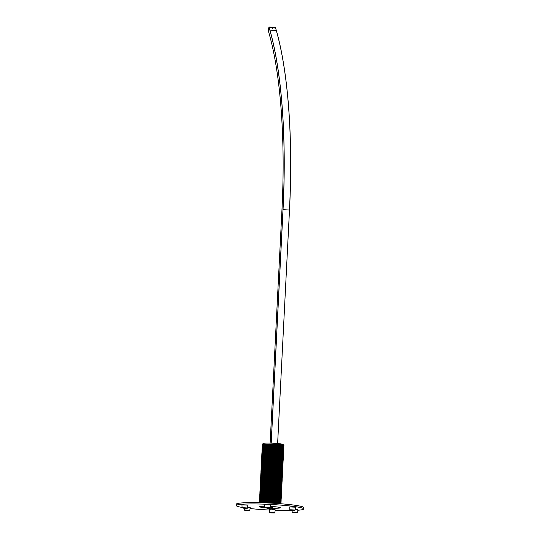 <?xml version="1.0" encoding="UTF-8"?>
<svg xmlns="http://www.w3.org/2000/svg" width="540" height="540" viewBox="0 0 540 540"><rect width="100%" height="100%" fill="white"/><g stroke="black" fill="none" stroke-linecap="round" stroke-linejoin="round"><path stroke-width="0.81" d="M275.576 27.999L276.325 30.584L269.919 30.119L269.17 27.533L275.616 28.046A243.081 61.877 -85.8 0 1 289.494 210.074L289.494 210.074C293.254 138.017 288.002 69.14 275.616 28.026M268.144 30.254L268.306 30.794A239.132 60.872 -85.8 0 1 281.954 209.871L270.135 443.111L281.954 209.871C285.647 138.989 280.483 71.246 268.306 30.814L268.9 27.216L268.306 30.814L269.17 27.533M268.967 27L275.481 27.473L275.623 28.04M275.63 28.006L269.116 27.527M242.069 507.431A33.77 2.828 2.9 0 1 236.243 505.535A33.77 2.828 2.9 0 1 263.439 504.137A33.77 2.828 2.9 0 1 301.111 507.728A33.77 2.828 2.9 0 1 303.689 508.95A33.77 2.828 2.9 0 1 297.878 510.239M292.12 510.489A33.77 2.828 2.9 0 1 275.171 510.3M269.372 510.044A33.77 2.828 2.9 0 1 250.054 508.525M264.755 506.237A10.334 0.864 -177.1 0 0 259.997 506.52A10.334 0.864 -177.1 0 0 259.646 506.723A10.334 0.864 -177.1 0 0 264.917 507.742M272.619 508.214A10.334 0.864 -177.1 0 0 280.287 507.769A10.334 0.864 -177.1 0 0 270.378 506.399M236.243 505.535L236.311 504.191A33.77 2.828 2.9 0 1 263.507 502.794A33.77 2.828 2.9 0 1 301.178 506.378A33.77 2.828 2.9 0 1 303.757 507.607L303.689 508.95M264.154 506.237L264.107 506.311A10.334 0.864 2.9 0 1 263.52 506.243A10.334 0.864 -177.1 0 0 264.762 506.378M270.324 506.776A10.334 0.864 -177.1 0 0 276.48 506.898A10.334 0.864 2.9 0 1 270.925 506.81L270.662 506.439M270.257 507.553L270.776 508.16L270.716 509.288L271.505 509.152L271.789 507.398L270.257 507.263L270.068 507.728M269.48 508.12L269.75 509.011L268.961 509.173L270.716 509.288M270.83 508.066L270.776 508.16A1.08 1.013 -100.3 0 1 270.743 509.288M272.619 507.573L272.572 509.072L272.43 507.35L270.29 507.053M272.214 507.465L272.457 509.011L272.558 507.546L271.789 507.398M271.647 507.384L271.546 507.843M271.62 507.971L271.735 508.363M271.715 508.856L271.985 507.425M269.764 508.093L269.737 508.694M269.764 508.201L269.959 507.836M269.75 509.011L271.505 509.152M267.307 508.1L267.273 508.761L267.462 508.106M267.327 508.748L267.354 508.1M267.394 508.106L267.361 508.741M267.428 508.734L267.59 508.113M267.502 508.113L267.469 508.741M267.563 508.721L267.746 508.12M267.644 508.12L267.617 508.714M267.719 508.707L267.928 508.127M267.813 508.127L267.779 508.7M267.901 508.7L268.13 508.133M267.995 508.133L267.968 508.694M268.204 508.133L268.178 508.687L268.353 508.14M268.434 508.14L268.407 508.687L268.589 508.14M268.677 508.14L268.65 508.687L268.839 508.14M268.94 508.14L268.906 508.694L269.109 508.14M269.204 508.133L269.352 508.7L269.379 508.127M269.629 508.714L269.663 508.106M271.856 507.411L271.782 508.889M272.052 507.438L271.971 508.916L272.16 507.452M272.234 508.957L272.309 507.479M272.653 507.607L272.281 509.362M267.233 508.862L267.28 508.1M267.199 508.842L267.219 508.093M297.567 512.474C296.838 512.663 299.322 512.946 293.639 512.696L292.181 512.204L297.567 512.474L297.959 509.645L295.346 509.261M269.46 512.386L274.84 512.663C274.158 512.851 276.494 513.115 271.006 512.892L269.46 512.386L269.352 509.531L269.791 509.423M274.84 512.663L275.231 509.827L272.059 509.416M270.182 507.796L270.581 504.961L264.695 504.664L264.803 507.526L270.182 507.796C269.5 507.992 271.843 508.255 266.355 508.032L264.803 507.526M295.238 510.044L295.63 507.209L289.75 506.912L289.852 509.774L295.238 510.044L293.76 510.388L291.323 509.915L293.747 510.388C288.036 510.057 290.567 510.037 289.852 509.774M249.791 510.408C249.109 510.604 251.444 510.867 245.957 510.644L244.404 510.138L245.754 510.01L249.791 510.408L250.182 507.58L247.57 507.195M247.462 507.978L247.853 505.15L241.974 504.846L242.082 507.708L247.462 507.978C246.78 508.174 249.116 508.437 243.628 508.214L242.082 507.708M272.599 28.546L273.058 28.883L272.599 28.546M276.055 444.143L276.028 444.683A10.807 0.905 2.9 0 1 283.892 445.952L283.918 445.419A10.807 0.905 -177.1 0 0 283.885 445.338A10.807 0.905 -177.1 0 0 276.055 444.143L273.01 503.233M276.014 443.961A10.611 0.891 -177.1 0 0 275.758 443.948L272.801 503.273M273.058 503.294L276.028 444.683M275.798 444.13L262.373 444.251L263.223 443.489A9.997 0.837 2.9 0 1 273.206 443.225A9.997 0.837 2.9 0 1 283.115 444.494L283.885 445.338M262.373 444.251L262.305 444.859A10.807 0.905 2.9 0 1 275.771 444.663M275.981 444.697A10.611 0.891 2.9 0 1 283.689 445.919L283.858 446.465A10.807 0.905 2.9 0 1 283.865 446.492L283.851 446.762A10.807 0.905 2.9 0 1 283.703 446.897M262.4 445.817A10.807 0.905 2.9 0 1 262.265 445.669L262.507 444.845A10.611 0.891 2.9 0 1 275.717 444.677M262.285 445.372L275.744 445.203M262.265 445.669A10.807 0.905 2.9 0 1 275.731 445.473M275.94 445.5A10.611 0.891 2.9 0 1 283.649 446.722L283.817 447.269A10.807 0.905 2.9 0 1 283.824 447.296L283.81 447.565A10.807 0.905 2.9 0 1 283.662 447.707M262.359 446.627A10.807 0.905 2.9 0 1 262.224 446.472L262.467 445.649A10.611 0.891 2.9 0 1 275.677 445.487M275.987 445.487A10.807 0.905 2.9 0 1 283.851 446.762M262.244 446.175L275.704 446.006M262.224 446.472A10.807 0.905 2.9 0 1 275.69 446.276M275.9 446.31A10.611 0.891 2.9 0 1 283.608 447.532L283.777 448.079A10.807 0.905 2.9 0 1 283.784 448.106L283.77 448.376A10.807 0.905 2.9 0 1 283.622 448.511M262.319 447.431A10.807 0.905 2.9 0 1 262.184 447.282L262.426 446.459A10.611 0.891 2.9 0 1 275.636 446.29M275.947 446.296A10.807 0.905 2.9 0 1 283.81 447.565M262.204 446.985L275.663 446.816M262.184 447.282A10.807 0.905 2.9 0 1 275.65 447.086M275.859 447.113A10.611 0.891 2.9 0 1 283.568 448.335L283.736 448.882A10.807 0.905 2.9 0 1 283.743 448.909L283.73 449.179A10.807 0.905 2.9 0 1 283.581 449.32M262.271 448.24A10.807 0.905 2.9 0 1 262.143 448.085L262.386 447.262A10.611 0.891 2.9 0 1 275.596 447.1M275.906 447.1A10.807 0.905 2.9 0 1 283.77 448.376M262.163 447.788L275.616 447.62M262.143 448.085A10.807 0.905 2.9 0 1 275.603 447.889M275.819 447.923A10.611 0.891 2.9 0 1 283.527 449.145L283.696 449.692A10.807 0.905 2.9 0 1 283.703 449.719L283.689 449.989A10.807 0.905 2.9 0 1 283.541 450.124M262.231 449.044A10.807 0.905 2.9 0 1 262.103 448.895L262.346 448.072A10.611 0.891 2.9 0 1 275.555 447.903M275.866 447.91A10.807 0.905 2.9 0 1 283.73 449.179M262.123 448.598L275.576 448.43M262.103 448.895A10.807 0.905 2.9 0 1 275.562 448.7M275.771 448.726A10.611 0.891 2.9 0 1 283.487 449.948L283.655 450.495A10.807 0.905 2.9 0 1 283.662 450.522L283.649 450.792A10.807 0.905 2.9 0 1 283.5 450.934M275.535 449.233L262.082 449.401L262.305 448.875A10.611 0.891 2.9 0 1 275.515 448.713M275.825 448.713A10.807 0.905 2.9 0 1 283.689 449.989M262.19 449.854A10.807 0.905 2.9 0 1 262.062 449.699A10.807 0.905 2.9 0 1 275.522 449.503M275.731 449.537A10.611 0.891 2.9 0 1 283.446 450.758L283.615 451.305A10.807 0.905 2.9 0 1 283.622 451.332L283.601 451.602A10.807 0.905 2.9 0 1 283.459 451.737M275.495 450.043L262.042 450.212L262.265 449.685A10.611 0.891 2.9 0 1 275.474 449.516M275.785 449.523A10.807 0.905 2.9 0 1 283.649 450.792M262.15 450.657A10.807 0.905 2.9 0 1 262.022 450.509A10.807 0.905 2.9 0 1 275.481 450.313M275.69 450.34A10.611 0.891 2.9 0 1 283.406 451.562L283.574 452.108A10.807 0.905 2.9 0 1 283.574 452.135L283.561 452.405A10.807 0.905 2.9 0 1 283.419 452.547M262.109 451.467A10.807 0.905 2.9 0 1 261.981 451.312L262.224 450.488A10.611 0.891 2.9 0 1 275.434 450.326M275.744 450.326A10.807 0.905 2.9 0 1 283.601 451.602M262.001 451.015L275.454 450.846M261.981 451.312A10.807 0.905 2.9 0 1 275.441 451.116M275.65 451.15A10.611 0.891 2.9 0 1 283.365 452.371L283.534 452.918A10.807 0.905 2.9 0 1 283.534 452.945L283.52 453.215A10.807 0.905 2.9 0 1 283.379 453.35M262.069 452.27A10.807 0.905 2.9 0 1 261.941 452.122L262.184 451.298A10.611 0.891 2.9 0 1 275.393 451.13M275.704 451.136A10.807 0.905 2.9 0 1 283.561 452.405M261.961 451.825L275.413 451.656M261.941 452.122A10.807 0.905 2.9 0 1 275.4 451.926M275.609 451.953A10.611 0.891 2.9 0 1 283.325 453.175L283.493 453.721A10.807 0.905 2.9 0 1 283.493 453.749L283.48 454.019A10.807 0.905 2.9 0 1 283.338 454.154M262.028 453.08A10.807 0.905 2.9 0 1 261.9 452.925L262.143 452.101A10.611 0.891 2.9 0 1 275.353 451.94M275.663 451.94A10.807 0.905 2.9 0 1 283.52 453.215M261.92 452.628L275.373 452.459M261.9 452.925A10.807 0.905 2.9 0 1 275.36 452.729M275.569 452.763A10.611 0.891 2.9 0 1 283.284 453.985L283.453 454.532A10.807 0.905 2.9 0 1 283.453 454.558L283.439 454.829A10.807 0.905 2.9 0 1 283.298 454.964M261.988 453.884A10.807 0.905 2.9 0 1 261.86 453.735L262.103 452.912A10.611 0.891 2.9 0 1 275.312 452.743M275.623 452.75A10.807 0.905 2.9 0 1 283.48 454.019M261.88 453.438L275.332 453.269M261.86 453.735A10.807 0.905 2.9 0 1 275.319 453.539M275.528 453.566A10.611 0.891 2.9 0 1 283.244 454.788L283.412 455.335A10.807 0.905 2.9 0 1 283.412 455.362L283.399 455.632A10.807 0.905 2.9 0 1 283.257 455.767M261.947 454.694A10.807 0.905 2.9 0 1 261.819 454.538L262.062 453.715A10.611 0.891 2.9 0 1 275.272 453.553M275.582 453.553A10.807 0.905 2.9 0 1 283.439 454.829M261.839 454.241L275.292 454.073M261.819 454.538A10.807 0.905 2.9 0 1 275.279 454.343M275.488 454.376A10.611 0.891 2.9 0 1 283.203 455.598L283.372 456.145A10.807 0.905 2.9 0 1 283.372 456.172L283.358 456.442A10.807 0.905 2.9 0 1 283.216 456.577M261.907 455.497A10.807 0.905 2.9 0 1 261.779 455.348L262.022 454.525A10.611 0.891 2.9 0 1 275.225 454.356M275.542 454.363A10.807 0.905 2.9 0 1 283.399 455.632M261.792 455.051L275.252 454.882M261.779 455.348A10.807 0.905 2.9 0 1 275.238 455.152M275.447 455.18A10.611 0.891 2.9 0 1 283.163 456.401L283.331 456.948A10.807 0.905 2.9 0 1 283.331 456.975L283.318 457.245A10.807 0.905 2.9 0 1 283.169 457.38M261.866 456.307A10.807 0.905 2.9 0 1 261.731 456.151L261.981 455.328A10.611 0.891 2.9 0 1 275.184 455.166M275.501 455.166A10.807 0.905 2.9 0 1 283.358 456.442M261.752 455.855L275.211 455.686M261.731 456.151A10.807 0.905 2.9 0 1 275.197 455.956M275.407 455.99A10.611 0.891 2.9 0 1 283.115 457.211L283.291 457.758A10.807 0.905 2.9 0 1 283.291 457.785L283.277 458.055A10.807 0.905 2.9 0 1 283.129 458.19M261.826 457.11A10.807 0.905 2.9 0 1 261.691 456.962L261.934 456.138A10.611 0.891 2.9 0 1 275.144 455.969M275.461 455.976A10.807 0.905 2.9 0 1 283.318 457.245M261.711 456.665L275.171 456.496M261.691 456.962A10.807 0.905 2.9 0 1 275.157 456.766M275.366 456.793A10.611 0.891 2.9 0 1 283.075 458.014L283.244 458.561A10.807 0.905 2.9 0 1 283.25 458.588L283.237 458.858A10.807 0.905 2.9 0 1 283.088 458.993M275.13 457.299L261.671 457.468L261.893 456.941A10.611 0.891 2.9 0 1 275.103 456.779M275.413 456.779A10.807 0.905 2.9 0 1 283.277 458.055M261.785 457.92A10.807 0.905 2.9 0 1 261.65 457.765A10.807 0.905 2.9 0 1 275.117 457.569M275.326 457.603A10.611 0.891 2.9 0 1 283.034 458.825L283.203 459.371A10.807 0.905 2.9 0 1 283.21 459.398L283.196 459.668A10.807 0.905 2.9 0 1 283.048 459.803M275.09 458.109L261.63 458.278L261.853 457.751A10.611 0.891 2.9 0 1 275.062 457.583M275.373 457.589A10.807 0.905 2.9 0 1 283.237 458.858M261.745 458.723A10.807 0.905 2.9 0 1 261.61 458.575A10.807 0.905 2.9 0 1 275.076 458.379M275.285 458.406A10.611 0.891 2.9 0 1 282.994 459.628L283.163 460.175A10.807 0.905 2.9 0 1 283.169 460.202L283.156 460.471A10.807 0.905 2.9 0 1 283.007 460.607M261.704 459.533A10.807 0.905 2.9 0 1 261.569 459.378L261.812 458.555A10.611 0.891 2.9 0 1 275.022 458.393M275.332 458.393A10.807 0.905 2.9 0 1 283.196 459.668M261.59 459.081L275.049 458.912M261.569 459.378A10.807 0.905 2.9 0 1 275.036 459.182M275.245 459.216A10.611 0.891 2.9 0 1 282.953 460.438L283.122 460.985A10.807 0.905 2.9 0 1 283.129 461.012L283.115 461.282A10.807 0.905 2.9 0 1 282.967 461.417M261.664 460.337A10.807 0.905 2.9 0 1 261.529 460.188L261.772 459.365A10.611 0.891 2.9 0 1 274.982 459.196M275.292 459.202A10.807 0.905 2.9 0 1 283.156 460.471M261.549 459.891L275.009 459.722M261.529 460.188A10.807 0.905 2.9 0 1 274.995 459.992M275.204 460.019A10.611 0.891 2.9 0 1 282.913 461.241L283.082 461.788A10.807 0.905 2.9 0 1 283.088 461.815L283.075 462.085A10.807 0.905 2.9 0 1 282.926 462.22M261.623 461.14A10.807 0.905 2.9 0 1 261.488 460.991L261.731 460.168A10.611 0.891 2.9 0 1 274.941 459.999M275.252 460.006A10.807 0.905 2.9 0 1 283.115 461.282M261.509 460.694L274.968 460.526M261.488 460.991A10.807 0.905 2.9 0 1 274.954 460.796M275.164 460.829A10.611 0.891 2.9 0 1 282.872 462.051L283.041 462.598A10.807 0.905 2.9 0 1 283.048 462.625L283.034 462.895A10.807 0.905 2.9 0 1 282.886 463.03M261.583 461.95A10.807 0.905 2.9 0 1 261.448 461.801L261.691 460.978A10.611 0.891 2.9 0 1 274.901 460.809M275.211 460.816A10.807 0.905 2.9 0 1 283.075 462.085M261.468 461.504L274.928 461.336M261.448 461.801A10.807 0.905 2.9 0 1 274.914 461.606M275.123 461.632A10.611 0.891 2.9 0 1 282.832 462.854L283 463.401A10.807 0.905 2.9 0 1 283.007 463.428L282.994 463.698A10.807 0.905 2.9 0 1 282.845 463.833M261.542 462.753A10.807 0.905 2.9 0 1 261.407 462.605L261.65 461.781A10.611 0.891 2.9 0 1 274.86 461.612M275.171 461.619A10.807 0.905 2.9 0 1 283.034 462.895M261.428 462.308L274.887 462.139M261.407 462.605A10.807 0.905 2.9 0 1 274.867 462.409M275.083 462.443A10.611 0.891 2.9 0 1 282.791 463.664L282.96 464.211A10.807 0.905 2.9 0 1 282.967 464.238L282.953 464.508A10.807 0.905 2.9 0 1 282.805 464.643M261.495 463.563A10.807 0.905 2.9 0 1 261.367 463.415L261.61 462.591A10.611 0.891 2.9 0 1 274.82 462.422M275.13 462.429A10.807 0.905 2.9 0 1 282.994 463.698M261.387 463.118L274.84 462.949M261.367 463.415A10.807 0.905 2.9 0 1 274.826 463.212M275.036 463.246A10.611 0.891 2.9 0 1 282.751 464.468L282.92 465.014A10.807 0.905 2.9 0 1 282.926 465.041L282.913 465.311A10.807 0.905 2.9 0 1 282.764 465.446M261.454 464.366A10.807 0.905 2.9 0 1 261.326 464.218L261.569 463.394A10.611 0.891 2.9 0 1 274.779 463.226M275.09 463.232A10.807 0.905 2.9 0 1 282.953 464.508M261.347 463.921L274.799 463.752M261.326 464.218A10.807 0.905 2.9 0 1 274.786 464.022M274.995 464.056A10.611 0.891 2.9 0 1 282.71 465.271L282.879 465.824A10.807 0.905 2.9 0 1 282.886 465.851L282.872 466.121A10.807 0.905 2.9 0 1 282.724 466.256M261.414 465.176A10.807 0.905 2.9 0 1 261.286 465.028L261.529 464.204A10.611 0.891 2.9 0 1 274.738 464.036M275.049 464.042A10.807 0.905 2.9 0 1 282.913 465.311M261.306 464.731L274.759 464.562M261.286 465.028A10.807 0.905 2.9 0 1 274.745 464.825M274.954 464.859A10.611 0.891 2.9 0 1 282.67 466.081L282.839 466.627A10.807 0.905 2.9 0 1 282.839 466.655L282.825 466.925A10.807 0.905 2.9 0 1 282.683 467.06M274.718 465.365L261.266 465.534L261.488 465.007A10.611 0.891 2.9 0 1 274.698 464.839M275.009 464.846A10.807 0.905 2.9 0 1 282.872 466.121M261.374 465.98A10.807 0.905 2.9 0 1 261.245 465.831A10.807 0.905 2.9 0 1 274.705 465.635M274.914 465.669A10.611 0.891 2.9 0 1 282.629 466.884L282.798 467.438A10.807 0.905 2.9 0 1 282.798 467.464L282.785 467.728A10.807 0.905 2.9 0 1 282.643 467.87M274.678 466.175L261.225 466.344L261.448 465.818A10.611 0.891 2.9 0 1 274.658 465.649M274.968 465.656A10.807 0.905 2.9 0 1 282.825 466.925M261.333 466.79A10.807 0.905 2.9 0 1 261.205 466.641A10.807 0.905 2.9 0 1 274.664 466.439M274.874 466.472A10.611 0.891 2.9 0 1 282.589 467.694L282.757 468.241A10.807 0.905 2.9 0 1 282.757 468.268L282.744 468.538A10.807 0.905 2.9 0 1 282.602 468.673M261.293 467.593A10.807 0.905 2.9 0 1 261.164 467.444L261.407 466.621A10.611 0.891 2.9 0 1 274.617 466.452M274.928 466.459A10.807 0.905 2.9 0 1 282.785 467.728M261.185 467.147L274.637 466.979M261.164 467.444A10.807 0.905 2.9 0 1 274.624 467.249M274.833 467.282A10.611 0.891 2.9 0 1 282.548 468.497L282.717 469.051A10.807 0.905 2.9 0 1 282.717 469.078L282.704 469.341A10.807 0.905 2.9 0 1 282.562 469.483M261.252 468.403A10.807 0.905 2.9 0 1 261.124 468.248L261.367 467.431A10.611 0.891 2.9 0 1 274.577 467.262M274.887 467.269A10.807 0.905 2.9 0 1 282.744 468.538M261.144 467.957L274.597 467.788M261.124 468.248A10.807 0.905 2.9 0 1 274.583 468.052M274.793 468.086A10.611 0.891 2.9 0 1 282.508 469.307L282.676 469.854A10.807 0.905 2.9 0 1 282.676 469.881L282.663 470.151A10.807 0.905 2.9 0 1 282.521 470.286M261.212 469.206A10.807 0.905 2.9 0 1 261.083 469.058L261.326 468.234A10.611 0.891 2.9 0 1 274.536 468.065M274.847 468.072A10.807 0.905 2.9 0 1 282.704 469.341M261.103 468.761L274.556 468.592M261.083 469.058A10.807 0.905 2.9 0 1 274.543 468.862M274.752 468.896A10.611 0.891 2.9 0 1 282.467 470.111L282.636 470.664A10.807 0.905 2.9 0 1 282.636 470.691L282.623 470.954A10.807 0.905 2.9 0 1 282.481 471.096M261.171 470.016A10.807 0.905 2.9 0 1 261.043 469.861L261.286 469.037A10.611 0.891 2.9 0 1 274.496 468.875M274.806 468.882A10.807 0.905 2.9 0 1 282.663 470.151M261.063 469.57L274.516 469.402M261.043 469.861A10.807 0.905 2.9 0 1 274.502 469.665M274.712 469.699A10.611 0.891 2.9 0 1 282.427 470.921L282.596 471.467A10.807 0.905 2.9 0 1 282.596 471.494L282.582 471.764A10.807 0.905 2.9 0 1 282.44 471.899M261.131 470.819A10.807 0.905 2.9 0 1 261.002 470.671L261.245 469.847A10.611 0.891 2.9 0 1 274.448 469.679M274.766 469.685A10.807 0.905 2.9 0 1 282.623 470.954M261.016 470.374L274.475 470.205M261.002 470.671A10.807 0.905 2.9 0 1 274.462 470.475M274.671 470.509A10.611 0.891 2.9 0 1 282.386 471.724L282.555 472.271A10.807 0.905 2.9 0 1 282.555 472.304L282.541 472.568A10.807 0.905 2.9 0 1 282.393 472.709M261.09 471.629A10.807 0.905 2.9 0 1 260.955 471.474L261.205 470.651A10.611 0.891 2.9 0 1 274.408 470.489M274.725 470.495A10.807 0.905 2.9 0 1 282.582 471.764M260.975 471.184L274.435 471.015M260.955 471.474A10.807 0.905 2.9 0 1 274.421 471.278M274.631 471.312A10.611 0.891 2.9 0 1 282.339 472.534L282.515 473.081A10.807 0.905 2.9 0 1 282.515 473.108L282.501 473.377A10.807 0.905 2.9 0 1 282.353 473.513M261.05 472.433A10.807 0.905 2.9 0 1 260.915 472.284L261.158 471.461A10.611 0.891 2.9 0 1 274.367 471.292M274.685 471.299A10.807 0.905 2.9 0 1 282.541 472.568M260.935 471.987L274.394 471.818M260.915 472.284A10.807 0.905 2.9 0 1 274.381 472.088M274.59 472.122A10.611 0.891 2.9 0 1 282.299 473.337L282.467 473.884A10.807 0.905 2.9 0 1 282.474 473.918L282.461 474.181A10.807 0.905 2.9 0 1 282.312 474.323M261.009 473.243A10.807 0.905 2.9 0 1 260.874 473.087L261.117 472.264A10.611 0.891 2.9 0 1 274.327 472.102M274.637 472.108A10.807 0.905 2.9 0 1 282.501 473.377M260.894 472.797L274.354 472.628M260.874 473.087A10.807 0.905 2.9 0 1 274.34 472.892M274.55 472.925A10.611 0.891 2.9 0 1 282.258 474.147L282.427 474.694A10.807 0.905 2.9 0 1 282.434 474.721L282.42 474.991A10.807 0.905 2.9 0 1 282.272 475.126M274.313 473.432L260.854 473.6L261.077 473.074A10.611 0.891 2.9 0 1 274.286 472.905M274.597 472.912A10.807 0.905 2.9 0 1 282.461 474.181M260.969 474.046A10.807 0.905 2.9 0 1 260.834 473.897A10.807 0.905 2.9 0 1 274.3 473.702M274.509 473.735A10.611 0.891 2.9 0 1 282.218 474.95L282.386 475.497A10.807 0.905 2.9 0 1 282.393 475.531L282.38 475.794A10.807 0.905 2.9 0 1 282.231 475.936M274.273 474.242L260.813 474.41L261.036 473.877A10.611 0.891 2.9 0 1 274.246 473.715M274.556 473.722A10.807 0.905 2.9 0 1 282.42 474.991M260.928 474.856A10.807 0.905 2.9 0 1 260.793 474.701A10.807 0.905 2.9 0 1 274.259 474.505M274.469 474.538A10.611 0.891 2.9 0 1 282.177 475.76L282.346 476.307A10.807 0.905 2.9 0 1 282.353 476.334L282.339 476.604A10.807 0.905 2.9 0 1 282.191 476.739M260.888 475.659A10.807 0.905 2.9 0 1 260.752 475.511L260.996 474.687A10.611 0.891 2.9 0 1 274.205 474.518M274.516 474.525A10.807 0.905 2.9 0 1 282.38 475.794M260.773 475.214L274.232 475.045M260.752 475.511A10.807 0.905 2.9 0 1 274.219 475.315M274.428 475.349A10.611 0.891 2.9 0 1 282.137 476.564L282.305 477.11A10.807 0.905 2.9 0 1 282.312 477.144L282.299 477.407A10.807 0.905 2.9 0 1 282.15 477.549M260.847 476.469A10.807 0.905 2.9 0 1 260.712 476.314L260.955 475.49A10.611 0.891 2.9 0 1 274.165 475.328M274.475 475.335A10.807 0.905 2.9 0 1 282.339 476.604M260.732 476.024L274.192 475.855M260.712 476.314A10.807 0.905 2.9 0 1 274.178 476.118M274.388 476.152A10.611 0.891 2.9 0 1 282.096 477.374L282.265 477.92A10.807 0.905 2.9 0 1 282.272 477.947L282.258 478.217A10.807 0.905 2.9 0 1 282.11 478.352M260.807 477.272A10.807 0.905 2.9 0 1 260.672 477.124L260.915 476.3A10.611 0.891 2.9 0 1 274.124 476.132M274.435 476.138A10.807 0.905 2.9 0 1 282.299 477.407M260.692 476.827L274.151 476.658M260.672 477.124A10.807 0.905 2.9 0 1 274.138 476.928M274.347 476.962A10.611 0.891 2.9 0 1 282.056 478.177L282.224 478.724A10.807 0.905 2.9 0 1 282.231 478.757L282.218 479.021A10.807 0.905 2.9 0 1 282.069 479.162M260.759 478.082A10.807 0.905 2.9 0 1 260.631 477.927L260.874 477.104A10.611 0.891 2.9 0 1 274.084 476.942M274.394 476.948A10.807 0.905 2.9 0 1 282.258 478.217M260.651 477.637L274.111 477.468M260.631 477.927A10.807 0.905 2.9 0 1 274.091 477.731M274.307 477.765A10.611 0.891 2.9 0 1 282.015 478.987L282.184 479.534A10.807 0.905 2.9 0 1 282.191 479.561L282.177 479.831A10.807 0.905 2.9 0 1 282.029 479.966M260.719 478.886A10.807 0.905 2.9 0 1 260.591 478.737L260.834 477.913A10.611 0.891 2.9 0 1 274.043 477.745M274.354 477.752A10.807 0.905 2.9 0 1 282.218 479.021M260.611 478.44L274.064 478.271M260.591 478.737A10.807 0.905 2.9 0 1 274.05 478.541M274.259 478.575A10.611 0.891 2.9 0 1 281.975 479.79L282.143 480.337A10.807 0.905 2.9 0 1 282.15 480.37L282.137 480.634A10.807 0.905 2.9 0 1 281.988 480.776M260.678 479.696A10.807 0.905 2.9 0 1 260.55 479.54L260.793 478.717A10.611 0.891 2.9 0 1 274.003 478.555M274.313 478.562A10.807 0.905 2.9 0 1 282.177 479.831M260.57 479.243L274.023 479.075M260.55 479.54A10.807 0.905 2.9 0 1 274.01 479.345M274.219 479.378A10.611 0.891 2.9 0 1 281.934 480.6L282.103 481.147A10.807 0.905 2.9 0 1 282.11 481.174L282.096 481.444A10.807 0.905 2.9 0 1 281.947 481.579M260.638 480.499A10.807 0.905 2.9 0 1 260.51 480.35L260.752 479.527A10.611 0.891 2.9 0 1 273.962 479.358M274.273 479.365A10.807 0.905 2.9 0 1 282.137 480.634M260.53 480.053L273.983 479.885M260.51 480.35A10.807 0.905 2.9 0 1 273.969 480.155M274.178 480.188A10.611 0.891 2.9 0 1 281.894 481.403L282.062 481.95A10.807 0.905 2.9 0 1 282.062 481.984L282.049 482.247A10.807 0.905 2.9 0 1 281.907 482.389M260.597 481.309A10.807 0.905 2.9 0 1 260.469 481.154L260.712 480.33A10.611 0.891 2.9 0 1 273.922 480.168M274.232 480.175A10.807 0.905 2.9 0 1 282.096 481.444M260.489 480.857L273.942 480.688M260.469 481.154A10.807 0.905 2.9 0 1 273.928 480.958M274.138 480.992A10.611 0.891 2.9 0 1 281.853 482.213L282.022 482.76A10.807 0.905 2.9 0 1 282.022 482.787L282.008 483.057A10.807 0.905 2.9 0 1 281.867 483.192M273.901 481.498L260.449 481.667L260.672 481.14A10.611 0.891 2.9 0 1 273.881 480.971M274.192 480.978A10.807 0.905 2.9 0 1 282.049 482.247M260.557 482.112A10.807 0.905 2.9 0 1 260.428 481.964A10.807 0.905 2.9 0 1 273.888 481.768M274.097 481.802A10.611 0.891 2.9 0 1 281.812 483.017L281.981 483.563A10.807 0.905 2.9 0 1 281.981 483.59L281.968 483.86A10.807 0.905 2.9 0 1 281.826 484.002M260.516 482.922A10.807 0.905 2.9 0 1 260.388 482.767L260.631 481.943A10.611 0.891 2.9 0 1 273.841 481.781M274.151 481.788A10.807 0.905 2.9 0 1 282.008 483.057M260.408 482.47L273.861 482.301M260.388 482.767A10.807 0.905 2.9 0 1 273.848 482.571M274.057 482.605A10.611 0.891 2.9 0 1 281.772 483.827L281.941 484.373A10.807 0.905 2.9 0 1 281.941 484.4L281.927 484.67A10.807 0.905 2.9 0 1 281.786 484.805M260.476 483.725A10.807 0.905 2.9 0 1 260.348 483.577L260.591 482.753A10.611 0.891 2.9 0 1 273.8 482.585M274.111 482.591A10.807 0.905 2.9 0 1 281.968 483.86M260.368 483.28L273.821 483.111M260.348 483.577A10.807 0.905 2.9 0 1 273.807 483.381M274.016 483.415A10.611 0.891 2.9 0 1 281.732 484.63L281.9 485.177A10.807 0.905 2.9 0 1 281.9 485.204L281.887 485.474A10.807 0.905 2.9 0 1 281.745 485.615M260.435 484.535A10.807 0.905 2.9 0 1 260.307 484.38L260.55 483.557A10.611 0.891 2.9 0 1 273.76 483.395M274.07 483.401A10.807 0.905 2.9 0 1 281.927 484.67M260.327 484.083L273.78 483.914M260.307 484.38A10.807 0.905 2.9 0 1 273.767 484.184M273.976 484.218A10.611 0.891 2.9 0 1 281.691 485.44L281.86 485.987A10.807 0.905 2.9 0 1 281.86 486.014L281.846 486.284A10.807 0.905 2.9 0 1 281.704 486.419M260.395 485.339A10.807 0.905 2.9 0 1 260.267 485.19L260.51 484.367A10.611 0.891 2.9 0 1 273.719 484.198M274.03 484.205A10.807 0.905 2.9 0 1 281.887 485.474M260.287 484.893L273.74 484.724M260.267 485.19A10.807 0.905 2.9 0 1 273.726 484.994M273.935 485.028A10.611 0.891 2.9 0 1 281.651 486.243L281.819 486.79A10.807 0.905 2.9 0 1 281.819 486.817L281.806 487.087A10.807 0.905 2.9 0 1 281.664 487.229M260.354 486.149A10.807 0.905 2.9 0 1 260.219 485.993L260.469 485.17A10.611 0.891 2.9 0 1 273.672 485.008M273.989 485.014A10.807 0.905 2.9 0 1 281.846 486.284M260.24 485.696L273.699 485.527M260.219 485.993A10.807 0.905 2.9 0 1 273.685 485.798M273.895 485.831A10.611 0.891 2.9 0 1 281.61 487.053L281.779 487.6A10.807 0.905 2.9 0 1 281.779 487.627L281.765 487.897A10.807 0.905 2.9 0 1 281.617 488.032M260.314 486.952A10.807 0.905 2.9 0 1 260.179 486.803L260.428 485.98A10.611 0.891 2.9 0 1 273.632 485.811M273.949 485.818A10.807 0.905 2.9 0 1 281.806 487.087M260.199 486.506L273.659 486.338M260.179 486.803A10.807 0.905 2.9 0 1 273.645 486.608M273.854 486.641A10.611 0.891 2.9 0 1 281.563 487.856L281.738 488.403A10.807 0.905 2.9 0 1 281.738 488.43L281.725 488.7A10.807 0.905 2.9 0 1 281.576 488.842M260.273 487.762A10.807 0.905 2.9 0 1 260.138 487.607L260.381 486.783A10.611 0.891 2.9 0 1 273.591 486.621M273.908 486.628A10.807 0.905 2.9 0 1 281.765 487.897M260.159 487.31L273.618 487.141M260.138 487.607A10.807 0.905 2.9 0 1 273.604 487.411M273.814 487.445A10.611 0.891 2.9 0 1 281.522 488.666L281.691 489.213A10.807 0.905 2.9 0 1 281.698 489.24L281.684 489.51A10.807 0.905 2.9 0 1 281.536 489.645M260.233 488.565A10.807 0.905 2.9 0 1 260.098 488.417L260.341 487.593A10.611 0.891 2.9 0 1 273.55 487.424M273.861 487.431A10.807 0.905 2.9 0 1 281.725 488.7M260.118 488.12L273.578 487.951M260.098 488.417A10.807 0.905 2.9 0 1 273.564 488.221M273.773 488.255A10.611 0.891 2.9 0 1 281.482 489.47L281.651 490.016A10.807 0.905 2.9 0 1 281.657 490.043L281.644 490.313A10.807 0.905 2.9 0 1 281.495 490.455M273.537 488.754L260.078 488.923L260.3 488.396A10.611 0.891 2.9 0 1 273.51 488.234M273.821 488.241A10.807 0.905 2.9 0 1 281.684 489.51M260.192 489.375A10.807 0.905 2.9 0 1 260.057 489.22A10.807 0.905 2.9 0 1 273.524 489.024M273.733 489.058A10.611 0.891 2.9 0 1 281.441 490.28L281.61 490.826A10.807 0.905 2.9 0 1 281.617 490.853L281.603 491.123A10.807 0.905 2.9 0 1 281.455 491.258M273.497 489.564L260.037 489.733L260.26 489.206A10.611 0.891 2.9 0 1 273.469 489.038M273.78 489.044A10.807 0.905 2.9 0 1 281.644 490.313M260.152 490.178A10.807 0.905 2.9 0 1 260.017 490.03A10.807 0.905 2.9 0 1 273.483 489.834M273.692 489.861A10.611 0.891 2.9 0 1 281.401 491.083L281.57 491.63A10.807 0.905 2.9 0 1 281.576 491.657L281.563 491.927A10.807 0.905 2.9 0 1 281.414 492.068M260.111 490.988A10.807 0.905 2.9 0 1 259.976 490.833L260.219 490.01A10.611 0.891 2.9 0 1 273.429 489.848M273.74 489.854A10.807 0.905 2.9 0 1 281.603 491.123M259.997 490.536L273.456 490.367M259.976 490.833A10.807 0.905 2.9 0 1 273.443 490.637M273.652 490.671A10.611 0.891 2.9 0 1 281.36 491.893L281.529 492.44A10.807 0.905 2.9 0 1 281.536 492.467L281.522 492.737A10.807 0.905 2.9 0 1 281.374 492.872M260.071 491.792A10.807 0.905 2.9 0 1 259.936 491.643L260.179 490.82A10.611 0.891 2.9 0 1 273.389 490.651M273.699 490.658A10.807 0.905 2.9 0 1 281.563 491.927M259.956 491.346L273.416 491.177M259.936 491.643A10.807 0.905 2.9 0 1 273.402 491.447M273.611 491.474A10.611 0.891 2.9 0 1 281.32 492.696L281.488 493.243A10.807 0.905 2.9 0 1 281.495 493.27L281.482 493.54A10.807 0.905 2.9 0 1 281.333 493.682M260.03 492.601A10.807 0.905 2.9 0 1 259.895 492.446L260.138 491.623A10.611 0.891 2.9 0 1 273.348 491.461M273.659 491.461A10.807 0.905 2.9 0 1 281.522 492.737M259.916 492.149L273.375 491.981M259.895 492.446A10.807 0.905 2.9 0 1 273.362 492.251M273.571 492.284A10.611 0.891 2.9 0 1 281.279 493.506L281.448 494.053A10.807 0.905 2.9 0 1 281.455 494.08L281.441 494.35A10.807 0.905 2.9 0 1 281.293 494.485M259.983 493.405A10.807 0.905 2.9 0 1 259.855 493.256L260.098 492.433A10.611 0.891 2.9 0 1 273.308 492.264M273.618 492.271A10.807 0.905 2.9 0 1 281.482 493.54M259.875 492.959L273.328 492.791M259.855 493.256A10.807 0.905 2.9 0 1 273.314 493.061M273.53 493.088A10.611 0.891 2.9 0 1 281.239 494.309L281.408 494.856A10.807 0.905 2.9 0 1 281.414 494.883L281.401 495.153A10.807 0.905 2.9 0 1 281.252 495.295M259.943 494.215A10.807 0.905 2.9 0 1 259.814 494.06L260.057 493.236A10.611 0.891 2.9 0 1 273.267 493.074M273.578 493.074A10.807 0.905 2.9 0 1 281.441 494.35M259.834 493.763L273.287 493.594M259.814 494.06A10.807 0.905 2.9 0 1 273.274 493.864M273.483 493.898A10.611 0.891 2.9 0 1 281.198 495.119L281.367 495.666A10.807 0.905 2.9 0 1 281.374 495.693L281.36 495.963A10.807 0.905 2.9 0 1 281.212 496.098M259.902 495.018A10.807 0.905 2.9 0 1 259.774 494.87L260.017 494.046A10.611 0.891 2.9 0 1 273.226 493.877M273.537 493.884A10.807 0.905 2.9 0 1 281.401 495.153M259.794 494.573L273.247 494.404M259.774 494.87A10.807 0.905 2.9 0 1 273.233 494.674M273.443 494.701A10.611 0.891 2.9 0 1 281.158 495.923L281.327 496.469A10.807 0.905 2.9 0 1 281.333 496.496L281.32 496.766A10.807 0.905 2.9 0 1 281.171 496.908M259.862 495.828A10.807 0.905 2.9 0 1 259.733 495.673L259.976 494.849A10.611 0.891 2.9 0 1 273.186 494.687M273.497 494.687A10.807 0.905 2.9 0 1 281.36 495.963M259.754 495.376L273.206 495.207M259.733 495.673A10.807 0.905 2.9 0 1 273.193 495.477M273.402 495.511A10.611 0.891 2.9 0 1 281.117 496.733L281.286 497.279A10.807 0.905 2.9 0 1 281.286 497.306L281.273 497.576A10.807 0.905 2.9 0 1 281.131 497.711M259.821 496.631A10.807 0.905 2.9 0 1 259.693 496.483L259.936 495.659A10.611 0.891 2.9 0 1 273.146 495.49M273.456 495.497A10.807 0.905 2.9 0 1 281.32 496.766M259.713 496.186L273.166 496.017M259.693 496.483A10.807 0.905 2.9 0 1 273.152 496.287M273.362 496.314A10.611 0.891 2.9 0 1 281.077 497.536L281.246 498.083A10.807 0.905 2.9 0 1 281.246 498.11L281.232 498.38A10.807 0.905 2.9 0 1 281.09 498.521M273.125 496.82L259.673 496.989L259.895 496.463A10.611 0.891 2.9 0 1 273.105 496.3M273.416 496.3A10.807 0.905 2.9 0 1 281.273 497.576M259.781 497.441A10.807 0.905 2.9 0 1 259.652 497.286A10.807 0.905 2.9 0 1 273.112 497.09M273.321 497.124A10.611 0.891 2.9 0 1 281.036 498.346L281.205 498.893A10.807 0.905 2.9 0 1 281.205 498.92L281.192 499.19A10.807 0.905 2.9 0 1 281.05 499.325M273.085 497.63L259.632 497.799L259.855 497.273A10.611 0.891 2.9 0 1 273.065 497.104M273.375 497.111A10.807 0.905 2.9 0 1 281.232 498.38M259.74 498.245A10.807 0.905 2.9 0 1 259.612 498.096A10.807 0.905 2.9 0 1 273.071 497.9M273.281 497.927A10.611 0.891 2.9 0 1 280.996 499.149L281.165 499.696A10.807 0.905 2.9 0 1 281.165 499.723L281.151 499.993A10.807 0.905 2.9 0 1 281.009 500.128M259.7 499.055A10.807 0.905 2.9 0 1 259.571 498.899L259.814 498.076A10.611 0.891 2.9 0 1 273.024 497.914M273.334 497.914A10.807 0.905 2.9 0 1 281.192 499.19M259.591 498.602L273.044 498.433M259.571 498.899A10.807 0.905 2.9 0 1 273.031 498.704M273.24 498.737A10.611 0.891 2.9 0 1 280.955 499.959L281.124 500.506A10.807 0.905 2.9 0 1 281.124 500.533L281.111 500.803A10.807 0.905 2.9 0 1 280.969 500.938M259.659 499.858A10.807 0.905 2.9 0 1 259.531 499.709L259.774 498.886A10.611 0.891 2.9 0 1 272.984 498.717M273.294 498.724A10.807 0.905 2.9 0 1 281.151 499.993M259.551 499.412L273.004 499.244M259.531 499.709A10.807 0.905 2.9 0 1 272.99 499.514M273.2 499.541A10.611 0.891 2.9 0 1 280.915 500.762L281.084 501.309A10.807 0.905 2.9 0 1 281.084 501.336L281.07 501.606A10.807 0.905 2.9 0 1 280.928 501.741M259.619 500.668A10.807 0.905 2.9 0 1 259.49 500.513L259.733 499.689A10.611 0.891 2.9 0 1 272.936 499.527M273.254 499.527A10.807 0.905 2.9 0 1 281.111 500.803M259.51 500.216L272.963 500.047M259.49 500.513A10.807 0.905 2.9 0 1 272.95 500.317M273.159 500.351A10.611 0.891 2.9 0 1 280.874 501.572L281.043 502.119A10.807 0.905 2.9 0 1 281.043 502.146L281.029 502.416A10.807 0.905 2.9 0 1 280.888 502.551M259.578 501.471A10.807 0.905 2.9 0 1 259.443 501.323L259.693 500.499A10.611 0.891 2.9 0 1 272.896 500.33M273.213 500.337A10.807 0.905 2.9 0 1 281.07 501.606M259.463 501.026L272.923 500.857M259.443 501.323A10.807 0.905 2.9 0 1 272.909 501.127M273.119 501.154A10.611 0.891 2.9 0 1 280.834 502.376L281.003 502.922A10.807 0.905 2.9 0 1 281.003 502.949L280.989 503.219A10.807 0.905 2.9 0 1 280.841 503.354M259.538 502.281A10.807 0.905 2.9 0 1 259.403 502.126L259.652 501.302A10.611 0.891 2.9 0 1 272.855 501.14M273.173 501.14A10.807 0.905 2.9 0 1 281.029 502.416M259.423 501.829L272.882 501.66M259.403 502.126A10.807 0.905 2.9 0 1 272.869 501.93M273.078 501.964A10.611 0.891 2.9 0 1 280.787 503.186L280.962 503.732A10.807 0.905 2.9 0 1 280.962 503.759L280.962 503.773M259.375 502.666L259.605 502.112A10.611 0.891 2.9 0 1 272.815 501.944M273.125 501.95A10.807 0.905 2.9 0 1 280.989 503.219M259.382 502.639L272.842 502.47M259.862 502.693A10.807 0.905 2.9 0 1 272.828 502.74M273.038 502.767A10.611 0.891 2.9 0 1 280.253 503.719M260.091 502.693A10.611 0.891 2.9 0 1 272.774 502.754M273.085 502.754A10.807 0.905 2.9 0 1 280.476 503.732M273.098 502.49A10.807 0.905 2.9 0 1 280.962 503.732M273.146 501.68A10.807 0.905 2.9 0 1 281.003 502.922M273.186 500.877A10.807 0.905 2.9 0 1 281.043 502.119M273.226 500.067A10.807 0.905 2.9 0 1 281.084 501.309M273.267 499.264A10.807 0.905 2.9 0 1 281.124 500.506M273.308 498.454A10.807 0.905 2.9 0 1 281.165 499.696M273.348 497.651A10.807 0.905 2.9 0 1 281.205 498.893M273.389 496.841A10.807 0.905 2.9 0 1 281.246 498.083M273.429 496.037A10.807 0.905 2.9 0 1 281.286 497.279M273.469 495.227A10.807 0.905 2.9 0 1 281.327 496.469M273.51 494.424A10.807 0.905 2.9 0 1 281.367 495.666M273.55 493.614A10.807 0.905 2.9 0 1 281.408 494.856M273.591 492.811A10.807 0.905 2.9 0 1 281.448 494.053M273.632 492.001A10.807 0.905 2.9 0 1 281.488 493.243M273.672 491.198A10.807 0.905 2.9 0 1 281.529 492.44M273.713 490.388A10.807 0.905 2.9 0 1 281.57 491.63M273.753 489.584A10.807 0.905 2.9 0 1 281.61 490.826M273.793 488.774A10.807 0.905 2.9 0 1 281.651 490.016M273.834 487.971A10.807 0.905 2.9 0 1 281.691 489.213M273.875 487.161A10.807 0.905 2.9 0 1 281.738 488.403M273.922 486.358A10.807 0.905 2.9 0 1 281.779 487.6M273.962 485.548A10.807 0.905 2.9 0 1 281.819 486.79M274.003 484.745A10.807 0.905 2.9 0 1 281.86 485.987M274.043 483.935A10.807 0.905 2.9 0 1 281.9 485.177M274.084 483.131A10.807 0.905 2.9 0 1 281.941 484.373M274.124 482.321A10.807 0.905 2.9 0 1 281.981 483.563M274.165 481.518A10.807 0.905 2.9 0 1 282.022 482.76M274.205 480.708A10.807 0.905 2.9 0 1 282.062 481.95M274.246 479.905A10.807 0.905 2.9 0 1 282.103 481.147M274.286 479.095A10.807 0.905 2.9 0 1 282.143 480.337M274.327 478.292A10.807 0.905 2.9 0 1 282.184 479.534M274.367 477.482A10.807 0.905 2.9 0 1 282.224 478.724M274.408 476.678A10.807 0.905 2.9 0 1 282.265 477.92M274.448 475.868A10.807 0.905 2.9 0 1 282.305 477.11M274.489 475.065A10.807 0.905 2.9 0 1 282.346 476.307M274.529 474.255A10.807 0.905 2.9 0 1 282.386 475.497M274.57 473.452A10.807 0.905 2.9 0 1 282.427 474.694M274.61 472.642A10.807 0.905 2.9 0 1 282.467 473.884M274.651 471.839A10.807 0.905 2.9 0 1 282.515 473.081M274.698 471.029A10.807 0.905 2.9 0 1 282.555 472.271M274.738 470.225A10.807 0.905 2.9 0 1 282.596 471.467M274.779 469.415A10.807 0.905 2.9 0 1 282.636 470.664M274.82 468.612A10.807 0.905 2.9 0 1 282.676 469.854M274.86 467.802A10.807 0.905 2.9 0 1 282.717 469.051M274.901 466.999A10.807 0.905 2.9 0 1 282.757 468.241M274.941 466.189A10.807 0.905 2.9 0 1 282.798 467.438M274.982 465.386A10.807 0.905 2.9 0 1 282.839 466.627M275.022 464.576A10.807 0.905 2.9 0 1 282.879 465.824M275.062 463.772A10.807 0.905 2.9 0 1 282.92 465.014M275.103 462.962A10.807 0.905 2.9 0 1 282.96 464.211M275.144 462.159A10.807 0.905 2.9 0 1 283 463.401M275.184 461.349A10.807 0.905 2.9 0 1 283.041 462.598M275.225 460.546A10.807 0.905 2.9 0 1 283.082 461.788M275.265 459.743A10.807 0.905 2.9 0 1 283.122 460.985M275.306 458.933A10.807 0.905 2.9 0 1 283.163 460.175M275.346 458.129A10.807 0.905 2.9 0 1 283.203 459.371M275.387 457.319A10.807 0.905 2.9 0 1 283.244 458.561M275.427 456.516A10.807 0.905 2.9 0 1 283.291 457.758M275.474 455.706A10.807 0.905 2.9 0 1 283.331 456.948M275.515 454.903A10.807 0.905 2.9 0 1 283.372 456.145M275.555 454.093A10.807 0.905 2.9 0 1 283.412 455.335M275.596 453.29A10.807 0.905 2.9 0 1 283.453 454.532M275.636 452.48A10.807 0.905 2.9 0 1 283.493 453.721M275.677 451.676A10.807 0.905 2.9 0 1 283.534 452.918M275.717 450.866A10.807 0.905 2.9 0 1 283.574 452.108M275.758 450.063A10.807 0.905 2.9 0 1 283.615 451.305M275.798 449.253A10.807 0.905 2.9 0 1 283.655 450.495M275.839 448.45A10.807 0.905 2.9 0 1 283.696 449.692M275.879 447.64A10.807 0.905 2.9 0 1 283.736 448.882M275.92 446.837A10.807 0.905 2.9 0 1 283.777 448.079M275.96 446.026A10.807 0.905 2.9 0 1 283.817 447.269M276.001 445.223A10.807 0.905 2.9 0 1 283.858 446.465M271.148 443.144L282.98 209.601L289.454 210.067A243.135 61.891 -85.8 0 0 276.325 30.584M277.627 443.536L289.494 210.074M282.98 209.601A243.081 61.877 -85.8 0 0 269.102 27.574M271.215 443.144L283.041 209.601A243.135 61.891 -85.8 0 0 269.919 30.119M293.652 512.696L296.069 512.467L293.652 512.696M293.929 512.669L295.792 512.494L293.929 512.669M294.253 512.406L295.481 512.467M269.716 512.642L274.556 512.885L269.716 512.642M270.277 512.676L273.996 512.858L270.277 512.676M271.532 512.588L272.761 512.649M269.906 508.025L265.059 507.782L269.906 508.025M269.345 507.998L265.619 507.809L269.345 507.998M266.875 507.728L268.103 507.789M293.463 510.334L291.6 509.969L293.463 510.334M291.924 509.976L293.153 510.037M245.876 510.28L248.299 510.759L245.876 510.28M246.152 510.334L248.015 510.698L246.152 510.334M246.476 510.341L247.705 510.401M245.97 507.971L243.547 508.201L245.97 507.971M245.687 507.998L243.83 508.174L245.687 507.998M244.148 507.911L245.383 507.971M293.281 512.237L296.467 512.393M292.181 512.204L292.113 510.334M270.56 512.419L273.74 512.582M265.903 507.553L269.089 507.728M290.952 509.8L294.138 509.963M245.504 510.172L248.69 510.334M244.404 510.138L244.337 508.268M243.182 507.735L246.362 507.897"/></g></svg>
